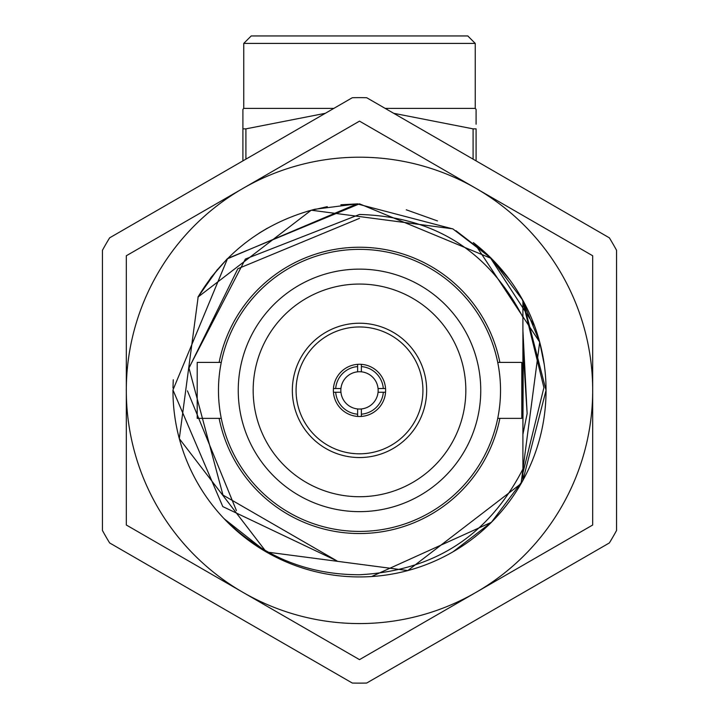 <?xml version="1.0" encoding="UTF-8"?>
<svg xmlns="http://www.w3.org/2000/svg" width="719" height="719" viewBox="0 0 719 719"><rect width="100%" height="100%" fill="white"/><g stroke="black" fill="none" stroke-linecap="round" stroke-linejoin="round"><path stroke-width="1.08" d="M243.75 43.41L251.21 35.95L467.79 35.95L475.25 43.41L243.75 43.41L243.75 108.389L242.905 109.387L242.905 128.863L242.905 109.387M385.168 108.389L475.25 108.389L476.095 109.387L476.095 124.198M476.095 110.322L476.095 109.387M243.75 108.389L333.832 108.389M475.25 43.41L475.25 108.389M325.33 113.296L245.907 128.863L242.905 128.863L242.905 160.885M476.095 160.885L476.095 128.863L473.093 128.863L393.67 113.296M473.093 128.863L473.093 159.151M245.907 159.151L245.907 128.863M437.476 220.922L406.28 209.804M358.035 203.845L340.878 204.771M327.28 206.65L307.93 211.107M267.378 228.175L259.128 233.145M217.515 269.391L197.95 297.118L211.206 277.21M491.41 258.481L509.69 279.745M522.911 469.031L522.911 480.355L521.05 483.662L539.69 342.109L474.711 243.669A186.545 186.545 0 0 1 438.887 559.202A186.545 186.545 0 0 1 224.211 518.821C261.833 556.075 306.932 574.724 359.5 574.751C434.195 570.805 488.668 535.565 522.911 469.031L522.911 317.304C488.632 250.904 434.159 216.626 359.5 214.469L245.395 259.038L188.935 367.93L222.971 495.058L337.049 560.955L222.782 506.58L172.955 389.995L227.59 258.481L359.5 203.837L491.41 258.481L522.911 300.416L546.045 390.309L522.911 480.355L491.41 522.291L371.57 576.539M522.911 473.039L543.915 387.586L522.911 302.16M521.077 483.608L522.911 480.355L521.05 483.662L407.826 570.562L266.3 551.985L179.301 438.635L198.183 296.695M561.44 506.976A233.181 233.181 0 0 0 592.681 390.39L592.681 255.757L359.5 121.134L126.319 255.757L126.319 525.014L359.5 659.638L592.681 525.014L592.681 390.39A233.181 233.181 0 0 0 242.905 188.441A233.181 233.181 0 0 0 242.905 592.33A233.181 233.181 0 0 0 561.44 506.976M491.212 258.283L452.772 228.831L311.219 210.2L197.95 297.118L311.219 210.2L452.772 228.831L491.212 258.283M172.955 389.995A186.545 186.545 0 0 0 224.211 518.821L266.3 551.985M453.015 228.975L357.064 203.854L314.796 209.274C264.035 222.701 225.083 251.974 197.95 297.118M534.514 325.824L489.747 256.836M489.675 256.764L455.954 230.709M539.69 342.109L536.581 331.711M544.265 364.668L539.69 342.109L521.661 298.169M523.27 347.735L522.911 434.393L527.135 413.596L522.911 346.378M522.911 330.264L527.135 413.596M474.711 243.669L473.336 242.6M227.159 258.912L357.064 203.854M352.31 97.721A292.75 292.75 0 0 1 366.69 97.721L609.361 237.827A292.75 292.75 0 0 1 616.551 250.284L616.551 530.487A292.75 292.75 0 0 1 609.361 542.944L366.69 683.05A292.75 292.75 0 0 1 352.31 683.05L109.639 542.944A292.75 292.75 0 0 1 102.449 530.487L102.449 250.284A292.75 292.75 0 0 1 109.639 237.827L352.31 97.721M219.124 418.368A143.135 143.135 0 0 0 499.876 418.368M499.876 362.403A143.135 143.135 0 0 0 219.124 362.403M172.973 387.99L173.261 379.749M211.269 277.139L226.979 259.101M480.75 390.39A121.25 121.25 0 0 1 359.5 511.64A121.25 121.25 0 0 1 238.25 390.39A121.25 121.25 0 0 1 359.5 269.131A121.25 121.25 0 0 1 480.75 390.39M253.169 390.39A106.331 106.331 0 0 0 359.5 496.721A106.331 106.331 0 0 0 465.831 390.39A106.331 106.331 0 0 0 359.5 284.059A106.331 106.331 0 0 0 253.169 390.39M218.468 390.39A141.032 141.032 0 0 1 359.5 249.358A141.032 141.032 0 0 1 500.532 390.39A141.032 141.032 0 0 1 359.5 531.413A141.032 141.032 0 0 1 218.468 390.39M221.272 362.403L197.204 362.403L197.204 418.368L221.272 418.368M497.728 418.368L521.796 418.368L521.796 362.403L497.728 362.403M378.059 392.25A18.658 18.658 0 0 1 361.369 408.949L361.369 414.189A23.88 23.88 0 0 0 383.308 392.25L378.059 392.25A18.658 18.658 0 0 0 357.631 371.822L357.631 366.582A23.88 23.88 0 0 0 335.692 388.521L340.941 388.521A18.658 18.658 0 0 1 357.631 371.822M340.941 388.521A18.658 18.658 0 0 0 361.369 408.949M292.345 390.39A67.155 67.155 0 0 1 359.5 323.226A67.155 67.155 0 0 1 426.655 390.39A67.155 67.155 0 0 1 359.5 457.545A67.155 67.155 0 0 1 292.345 390.39A67.155 67.155 0 0 0 359.5 457.545A67.155 67.155 0 0 0 426.655 390.39M385.618 390.39A26.118 26.118 0 0 1 359.5 416.499A26.118 26.118 0 0 1 333.382 390.39A26.118 26.118 0 0 1 359.5 364.272A26.118 26.118 0 0 1 385.618 390.39M340.941 392.25L335.692 392.25A23.88 23.88 0 0 0 357.631 414.189L357.631 408.949M378.059 388.521L383.308 388.521A23.88 23.88 0 0 0 361.369 366.582L361.369 371.822M383.308 388.521L385.546 388.521M361.369 366.582L361.369 364.335M357.631 366.582L357.631 364.335M335.692 388.521L333.454 388.521M335.692 392.25L333.454 392.25M357.631 414.189L357.631 416.436M361.369 414.189L361.369 416.436M383.308 392.25L385.546 392.25M491.284 522.416L453.141 551.725L491.284 522.416M236.407 510.571L187.461 390.866M188.89 368.254L237.854 268.735L359.5 218.351M522.911 300.416L522.911 336.6M522.911 373.071L522.911 407.709M422.925 390.39A63.425 63.425 0 0 0 359.5 326.965A63.425 63.425 0 0 0 296.075 390.39A63.425 63.425 0 0 0 359.5 453.815A63.425 63.425 0 0 0 422.925 390.39"/></g></svg>
